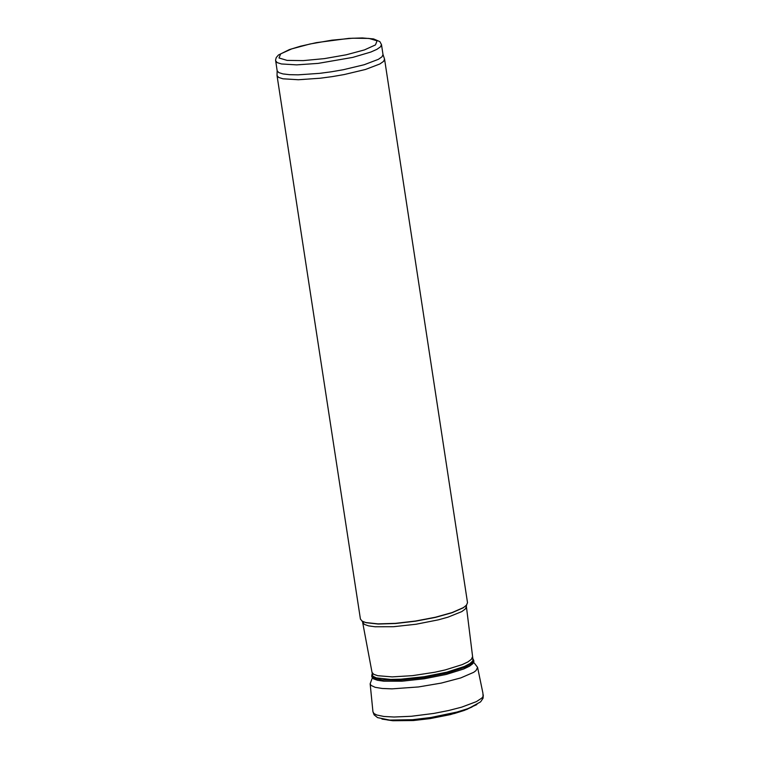<?xml version="1.0" encoding="UTF-8"?>
<svg xmlns="http://www.w3.org/2000/svg" width="759" height="759" viewBox="0 0 759 759"><rect width="100%" height="100%" fill="white"/><g stroke="black" fill="none" stroke-linecap="round" stroke-linejoin="round"><path stroke-width="1.14" d="M382.991 54.449L384.566 59.155L467.516 602.703L466.424 605.274L463.407 607.608L452.155 612.541L435.381 617.247L415.524 621.033L395.439 623.357L378.039 623.879L365.819 622.541L362.242 621.213L360.43 619.097L277.035 75.606L277.139 70.644M381.492 44.629L383.01 54.582L381.995 56.802L378.38 59.325L364.187 64.733L343.229 69.743L331.474 71.773L319.653 73.348L298.164 74.837L289.558 74.676L282.993 73.917L278.79 72.598L277.158 70.777L275.574 60.037L276.248 57.551L278.43 55.027L289.331 49.61L300.583 46.185L316.408 42.637L348.827 38.377L362.404 37.95L373.599 38.927L379.87 41.631L381.492 44.629L380.477 46.849L376.862 49.363L370.819 52.048L352.793 57.39L318.135 63.386L296.636 64.876L281.466 63.965L277.263 62.646L275.631 60.834M384.566 59.155L383.542 61.413L379.861 63.974L365.449 69.477L344.15 74.562L332.214 76.621L320.213 78.224L298.372 79.742L282.974 78.803L278.695 77.456L277.035 75.606M387.223 719.93L392.858 720.727L413.342 720.471L430.163 718.517L454.451 713.498L464.242 710.433L472.107 706.942M381.957 719.086L388.874 720.092L412.554 719.703L430.818 717.511L457.032 712.037L467.62 708.726L476.87 704.561M372.052 678.565L370.155 683.812L372.944 711.771L373.969 713.536L376.701 714.978L383.807 716.458L394.044 717.018L411.302 716.278L433.778 713.432L448.474 710.557L461.643 707.16L476.405 701.62L481.861 698.052L483.094 696.401L482.885 692.967M370.155 683.812L371.066 685.415L375.155 687.312L382.28 688.479L391.995 688.859L418.532 686.942L441.207 683.1L460.76 677.92L473.654 672.341L476.035 670.567L477.591 667.37L474.214 662.939M466.728 604.923L463.246 607.817L452.032 612.741L435.334 617.418L415.553 621.194L395.543 623.509L378.2 624.04L366.037 622.693L361.853 620.976M472.383 657L471.377 659.324L467.933 661.905L462.212 664.628L445.201 669.931L434.736 672.246L412.507 675.652L392.175 676.886L377.745 675.709L373.684 674.277L372.024 672.36L372.792 676.174L376.312 677.891L390.724 679.438L400.828 679.191L424.044 676.734L446.937 672.142L464.47 666.44L469.954 663.556L472.791 660.88L472.838 658.537L466.396 606.564L465.352 608.946L461.795 611.602L447.914 617.19L438.285 619.856L416.017 624.249L393.456 626.716L375.031 626.763L368.561 625.871L364.358 624.401L362.242 621.213M472.98 658.793L473.218 661.658L470.352 664.353L464.84 667.246L447.212 672.986L424.177 677.607L400.828 680.083L382.28 679.884L376.16 678.764L372.622 677.047L371.986 674.248M473.398 659.543L473.948 661.193L472.999 663.556L469.536 666.193L463.74 668.983L446.387 674.409L424.357 678.764L402.042 681.193L383.855 681.202L377.489 680.282L373.4 678.802L371.787 676.829L371.815 675.093M280.678 53.87L291.722 48.889L309.938 44.013L331.721 40.199L352.783 38.206L368.969 38.424L377.071 40.825L375.468 44.914L364.462 49.904L346.227 54.8L324.368 58.623L303.249 60.616L287.063 60.388L279.008 57.978L280.678 53.87M372.944 711.771L374.121 714.864L377.593 717.625L392.858 720.727L413.437 720.538L430.116 718.612L450.523 714.58L466.975 709.38L480.599 701.857L483.094 698.195L483.293 694.931M482.866 692.92L477.591 667.408M466.396 606.564L466.424 605.274M372.024 672.36L362.66 622.437"/></g></svg>
